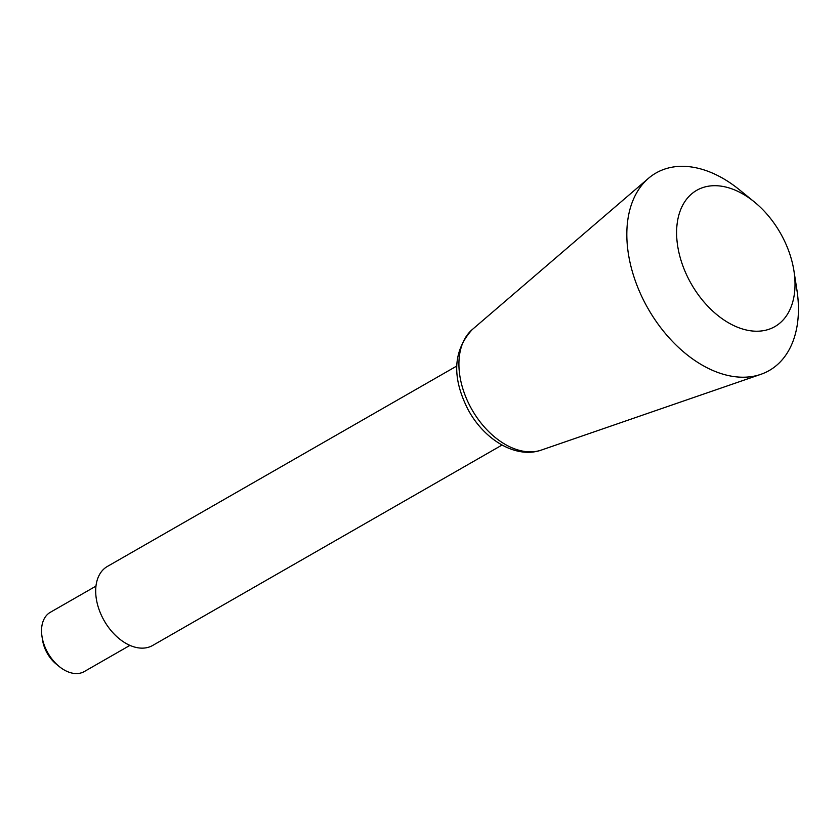 <?xml version="1.0" encoding="UTF-8"?>
<svg xmlns="http://www.w3.org/2000/svg" width="840" height="840" viewBox="0 0 840 840"><rect width="100%" height="100%" fill="white"/><g stroke="black" fill="none" stroke-linecap="round" stroke-linejoin="round"><path stroke-width="1.26" d="M129.938 645.372L84.284 671.559A34.146 22.302 -119.8 0 1 59.22 666.519L56.28 664.125A27.164 17.735 -119.8 0 1 46.872 652.606A27.164 17.735 -119.8 0 1 42.578 640.238L42 636.489A34.146 22.302 -119.8 0 1 50.295 612.318L95.96 586.121M59.22 666.519A34.146 22.302 -119.8 0 1 47.387 652.05A34.146 22.302 -119.8 0 1 42 636.489M502.036 445.053L152.67 645.456A45.538 29.736 -119.8 0 1 103.478 619.437A45.538 29.736 -119.8 0 1 107.352 566.465L456.729 366.051M793.968 270.994L796.908 289.926A113.841 74.33 -119.8 0 1 760.861 374.325A113.841 74.33 -119.8 0 1 646.307 305.456A113.841 74.33 -119.8 0 1 648.449 178.343A113.841 74.33 -119.8 0 1 739.494 189.84L754.351 201.936A78.55 51.282 -119.8 0 1 793.968 270.994A78.55 51.282 -119.8 0 1 760.946 331.012A78.55 51.282 -119.8 0 1 690.05 281.715A78.55 51.282 -119.8 0 1 686.962 198.723A78.55 51.282 -119.8 0 1 754.351 201.936M470.894 407.747A69.983 45.696 -119.8 0 1 472.206 329.606C453.044 350.616 451.657 377.265 468.048 409.553C483.882 439.299 515.613 459.197 541.317 450.082A69.983 45.696 -119.8 0 1 470.894 407.747M541.317 450.082L760.861 374.325M472.206 329.606L648.449 178.343"/></g></svg>

